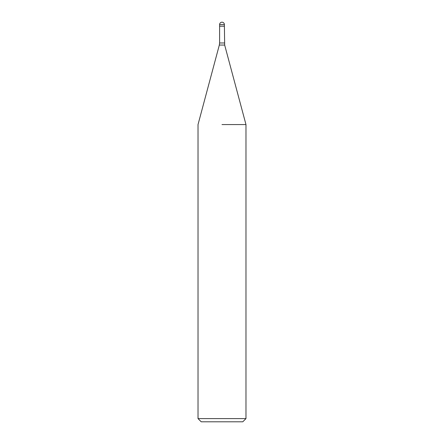 <?xml version="1.0" encoding="UTF-8"?>
<svg xmlns="http://www.w3.org/2000/svg" width="444" height="444" viewBox="0 0 444 444"><rect width="100%" height="100%" fill="white"/><g stroke="black" fill="none" stroke-linecap="round" stroke-linejoin="round"><path stroke-width="0.67" d="M222 26.196L224.398 26.196L224.67 45.049L245.976 124.564L245.976 418.603L198.024 418.603L201.221 421.8L242.779 421.8L245.976 418.603M222 124.564L245.976 124.564L222 124.564M219.602 24.598L219.602 26.196L224.398 26.196L224.398 24.598A2.398 2.398 0 0 0 222 22.2A2.398 2.398 0 0 0 219.602 24.598L224.398 24.598M224.67 45.049L219.33 45.049L219.602 42.979L224.398 42.979M219.33 45.049L198.024 124.564L198.024 418.603M219.602 26.196L219.602 42.979"/></g></svg>
